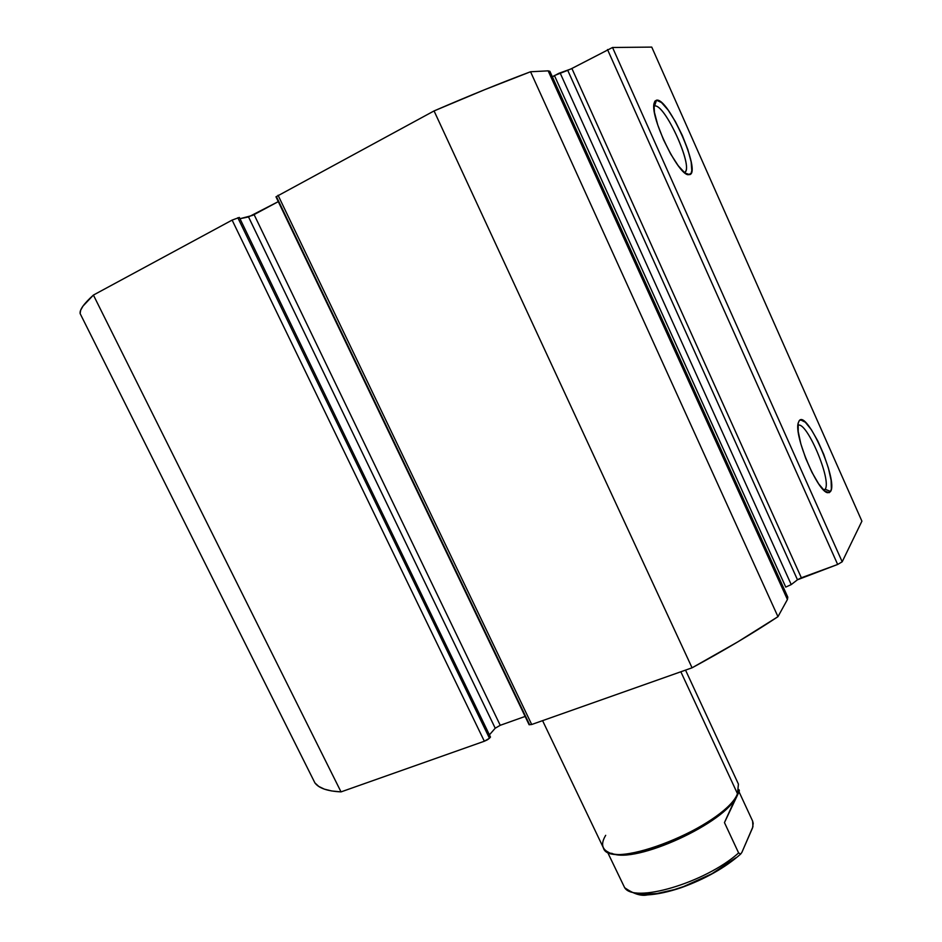 <?xml version="1.0" encoding="UTF-8"?>
<svg xmlns="http://www.w3.org/2000/svg" width="942" height="942" viewBox="0 0 942 942"><rect width="100%" height="100%" fill="white"/><g stroke="black" fill="none" stroke-linecap="round" stroke-linejoin="round"><path stroke-width="1.41" d="M825.168 489.251C832.01 480.385 806.27 420.002 797.898 425.384C806.27 420.002 832.01 480.385 825.168 489.251L823.52 489.887L825.168 489.251L823.956 490.311L825.168 489.251L830.561 491.465L825.168 489.251M799.146 420.827C806.693 409.099 838.462 480.714 830.561 491.465L829.137 492.701L824.674 490.959L818.633 483.811L811.933 472.307L805.669 458.236L800.83 443.87L798.215 431.53L798.18 423.135L799.146 420.827L800.7 419.908L805.304 422.216L811.286 429.587L817.738 440.856L823.732 454.35L828.418 468.15L831.103 480.267L831.374 488.898L830.561 491.465L827.759 492.713C817.809 492.313 793.87 435.863 798.215 422.97L799.146 420.827M684.363 172.516C694.831 169.878 665.005 103.137 654.549 105.999L656.503 100.193C668.29 97.203 701.696 172.539 689.626 174.647L684.881 172.939L678.24 165.733L670.704 154.064L663.486 139.699L657.752 124.968L654.419 112.263L653.995 103.573L654.902 101.171L656.503 100.193L661.484 102.537L668.137 110.084L675.438 121.648L682.326 135.46L687.837 149.554L691.157 161.918L691.805 170.738L691.063 173.363L688.39 174.729C678.334 175.33 650.333 117.797 653.983 103.655L656.503 100.193L654.549 105.999C664.487 103.149 693.394 166.016 685.034 172.068L684.363 172.516M653.807 106.387L654.549 105.999L653.807 106.387M651.746 47.1L612.536 47.489L570.781 69.037L558.794 73.335L552.389 76.832L554.438 75.56L785.758 587.09L791.221 584.593L785.758 587.09L554.438 75.56L567.732 70.332L797.474 579.777L791.221 584.593L560.078 72.852L791.221 584.593L797.474 579.777L567.732 70.332L571.888 68.483L801.348 577.776L797.474 579.777L837.662 564.458L801.348 577.776L571.888 68.483L612.536 47.489L842.183 561.797L837.662 564.458L607.508 49.537L837.662 564.458L842.183 561.797L861.906 521.173L842.183 561.797L612.536 47.489L651.746 47.1L861.906 521.173L651.746 47.1M549.162 72.97L549.893 71.321L548.162 70.85L530.546 71.757L484.494 89.761L434.062 110.932L275.971 196.807L434.062 110.932L692.064 667.807L531.7 724.492L529.11 724.751L531.7 724.492L278.067 195.253L531.7 724.492L692.064 667.807C724.174 650.404 752.811 633.354 777.962 616.68L737.633 641.973L692.064 667.807L434.062 110.932C469.128 95.766 501.285 82.719 530.546 71.757L548.162 70.85L787.418 599.512L777.962 616.68L530.546 71.757L777.962 616.68L787.418 599.512L787.795 597.157L549.881 71.309L548.162 70.85L787.418 599.512L787.795 597.134L785.781 595.815M278.29 201.623L252.621 215.388L239.963 218.709L248.535 216.954L495.221 728.213L489.416 734.854L495.221 728.213L248.535 216.954L278.29 201.623M239.35 217.425L232.121 220.098L93.411 295.07L82.967 306.115L80.623 310.295L80.141 313.592L314.911 782.896C318.796 788.207 327.51 791.209 341.028 791.892L331.761 790.974L324.342 789.137L318.737 786.417L314.911 782.896L80.141 313.592C79.505 309.788 83.932 303.618 93.411 295.07L232.121 220.098L484.341 741.236L341.028 791.892L93.411 295.07L341.028 791.892L484.341 741.236L489.463 738.257L487.355 739.823L484.341 741.236L232.121 220.098L239.35 217.425L490.488 737.08L489.463 738.257L237.831 217.732L489.463 738.257L490.488 737.08L239.35 217.425M525.13 716.438L500.237 725.305L495.221 728.213L500.237 725.305L254.116 214.646L500.237 725.305L525.13 716.438M276.524 196.831L529.345 724.151M653.807 106.258L654.549 105.999L653.807 106.258M738.669 790.538L737.256 794.212M542.58 720.654L603.316 847.682C608.909 872.28 725.587 825.851 737.48 793.706L680.842 671.776L737.48 793.706L738.422 784.109L685.541 670.115M607.296 851.65L624.416 887.199C632.553 904.108 705.158 883.007 738.61 852.934L724.457 822.59L736.538 795.908C726.883 822.401 634.496 864.768 611.664 853.264C634.496 864.768 726.883 822.401 736.538 795.908L737.48 793.706C727.354 821.542 629.068 865.686 608.026 852.015C601.702 848.777 600.925 843.208 605.694 835.33M736.538 795.908L724.457 822.59L739.364 790.573L739.046 791.822L752.611 821.047L739.046 791.822L724.457 822.59L738.61 852.934L740.636 854.088L741.884 852.38L752.528 827.936L753.2 823.379L752.611 821.047L752.941 826.735L741.884 852.38L740.636 854.088L738.61 852.934C705.158 883.007 632.553 904.108 624.416 887.199L608.791 854.794M637.239 893.416L642.762 894.264L656.939 893.534L674.272 889.625L683.633 886.552L711.905 873.752L735.796 857.809M684.269 172.433L685.034 172.068M529.11 724.751L275.971 196.796M823.861 490.229L824.591 489.946M686.271 173.905L688.39 174.729M825.851 491.842L827.759 492.713M739.364 790.573L738.893 789.573M740.742 854.017C725.022 867.759 705.252 878.957 681.431 887.599C668.643 891.921 657.304 894.358 647.425 894.9C641.184 896.313 633.636 893.946 624.782 887.788"/></g></svg>
